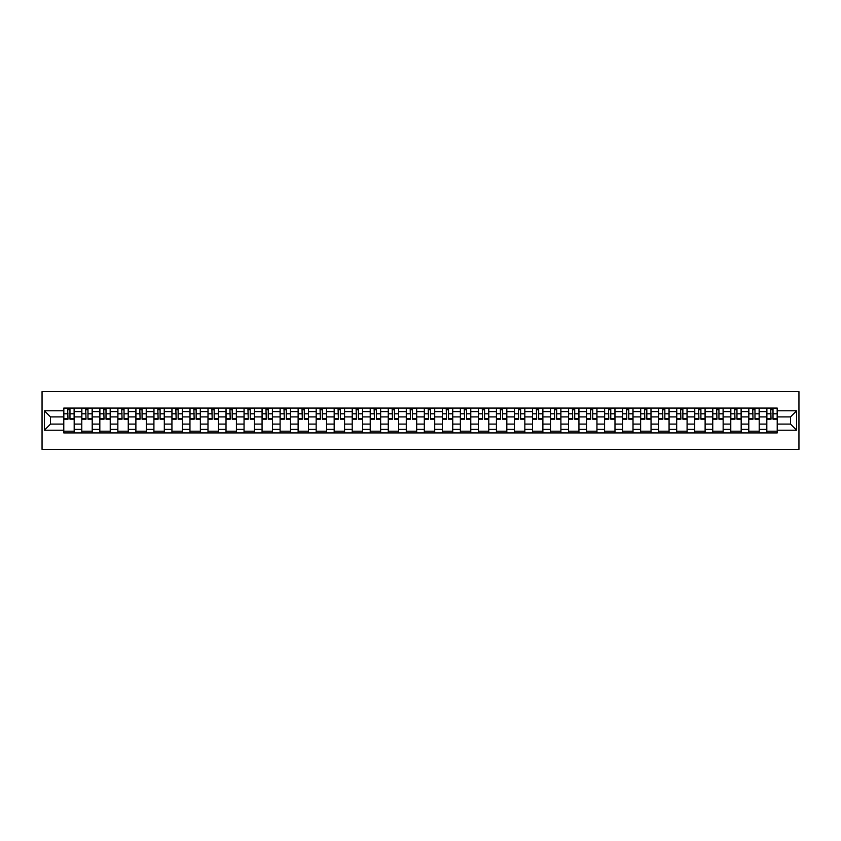 <?xml version="1.0" encoding="UTF-8"?>
<svg xmlns="http://www.w3.org/2000/svg" width="841" height="841" viewBox="0 0 841 841"><rect width="100%" height="100%" fill="white"/><g stroke="black" fill="none" stroke-linecap="round" stroke-linejoin="round"><path stroke-width="1.26" d="M42.05 449.388L798.95 449.388L798.95 391.612L42.05 391.612L42.05 449.388M81.798 432.926L81.798 411.606L74.176 411.606L74.176 432.926M74.176 411.606L74.176 408.074M81.798 411.606L81.798 408.074M92.205 408.074L92.205 432.926M99.827 432.926L99.827 408.074M110.224 408.074L110.224 432.926M117.856 432.926L117.856 408.074M128.252 408.074L128.252 432.926M135.885 432.926L135.885 408.074M146.281 408.074L146.281 432.926M153.914 432.926L153.914 408.074M164.31 408.074L164.31 432.926M171.932 432.926L171.932 408.074M182.339 408.074L182.339 432.926M189.961 432.926L189.961 408.074M200.368 408.074L200.368 432.926M207.99 432.926L207.99 408.074M218.387 408.074L218.387 432.926M226.019 432.926L226.019 408.074M236.416 408.074L236.416 432.926M244.048 432.926L244.048 408.074M254.445 408.074L254.445 432.926M262.066 432.926L262.066 408.074M272.473 408.074L272.473 432.926M280.095 432.926L280.095 408.074M290.502 408.074L290.502 432.926M298.124 432.926L298.124 408.074M308.521 408.074L308.521 432.926M316.153 432.926L316.153 408.074M326.55 408.074L326.55 432.926M334.182 432.926L334.182 408.074M344.579 408.074L344.579 432.926M352.211 432.926L352.211 408.074M362.608 408.074L362.608 432.926M370.229 432.926L370.229 408.074M380.637 408.074L380.637 432.926M388.258 432.926L388.258 408.074M398.655 408.074L398.655 432.926M406.287 432.926L406.287 408.074M416.684 408.074L416.684 432.926M424.316 432.926L424.316 408.074M434.713 408.074L434.713 432.926M442.345 432.926L442.345 408.074M452.742 408.074L452.742 432.926M460.363 432.926L460.363 408.074M470.771 408.074L470.771 432.926M478.392 432.926L478.392 408.074M488.789 408.074L488.789 432.926M496.421 432.926L496.421 408.074M506.818 408.074L506.818 432.926M514.45 432.926L514.45 408.074M524.847 408.074L524.847 432.926M532.479 432.926L532.479 408.074M542.876 408.074L542.876 432.926M550.498 432.926L550.498 408.074M560.905 408.074L560.905 432.926M568.527 432.926L568.527 408.074M578.934 408.074L578.934 432.926M586.555 432.926L586.555 408.074M596.952 408.074L596.952 432.926M604.584 432.926L604.584 408.074M614.981 408.074L614.981 432.926M622.613 432.926L622.613 408.074M633.01 408.074L633.01 432.926M640.632 432.926L640.632 408.074M651.039 408.074L651.039 432.926M658.661 432.926L658.661 408.074M669.068 408.074L669.068 432.926M676.69 432.926L676.69 408.074M687.086 408.074L687.086 432.926M694.719 432.926L694.719 408.074M705.115 408.074L705.115 432.926M712.748 432.926L712.748 408.074M723.144 408.074L723.144 432.926M730.776 432.926L730.776 408.074M741.173 408.074L741.173 432.926M748.795 432.926L748.795 408.074M759.202 408.074L759.202 432.926M766.824 432.926L766.824 408.074M766.824 424.085L759.202 424.085M748.795 424.085L741.173 424.085M730.776 424.085L723.144 424.085M712.748 424.085L705.115 424.085M694.719 424.085L687.086 424.085M676.69 424.085L669.068 424.085M658.661 424.085L651.039 424.085M640.632 424.085L633.01 424.085M622.613 424.085L614.981 424.085M604.584 424.085L596.952 424.085M586.555 424.085L578.934 424.085M568.527 424.085L560.905 424.085M550.498 424.085L542.876 424.085M532.479 424.085L524.847 424.085M514.45 424.085L506.818 424.085M496.421 424.085L488.789 424.085M478.392 424.085L470.771 424.085M460.363 424.085L452.742 424.085M442.345 424.085L434.713 424.085M424.316 424.085L416.684 424.085M406.287 424.085L398.655 424.085M388.258 424.085L380.637 424.085M370.229 424.085L362.608 424.085M352.211 424.085L344.579 424.085M334.182 424.085L326.55 424.085M316.153 424.085L308.521 424.085M298.124 424.085L290.502 424.085M280.095 424.085L272.473 424.085M262.066 424.085L254.445 424.085M244.048 424.085L236.416 424.085M226.019 424.085L218.387 424.085M207.99 424.085L200.368 424.085M189.961 424.085L182.339 424.085M171.932 424.085L164.31 424.085M153.914 424.085L146.281 424.085M135.885 424.085L128.252 424.085M117.856 424.085L110.224 424.085M99.827 424.085L92.205 424.085M81.798 424.085L74.176 424.085M766.824 416.915L759.202 416.915M748.795 416.915L741.173 416.915M730.776 416.915L723.144 416.915M712.748 416.915L705.115 416.915M694.719 416.915L687.086 416.915M676.69 416.915L669.068 416.915M658.661 416.915L651.039 416.915M640.632 416.915L633.01 416.915M622.613 416.915L614.981 416.915M604.584 416.915L596.952 416.915M586.555 416.915L578.934 416.915M568.527 416.915L560.905 416.915M550.498 416.915L542.876 416.915M532.479 416.915L524.847 416.915M514.45 416.915L506.818 416.915M496.421 416.915L488.789 416.915M478.392 416.915L470.771 416.915M460.363 416.915L452.742 416.915M442.345 416.915L434.713 416.915M424.316 416.915L416.684 416.915M406.287 416.915L398.655 416.915M388.258 416.915L380.637 416.915M370.229 416.915L362.608 416.915M352.211 416.915L344.579 416.915M334.182 416.915L326.55 416.915M316.153 416.915L308.521 416.915M298.124 416.915L290.502 416.915M280.095 416.915L272.473 416.915M262.066 416.915L254.445 416.915M244.048 416.915L236.416 416.915M226.019 416.915L218.387 416.915M207.99 416.915L200.368 416.915M189.961 416.915L182.339 416.915M171.932 416.915L164.31 416.915M153.914 416.915L146.281 416.915M135.885 416.915L128.252 416.915M117.856 416.915L110.224 416.915M99.827 416.915L92.205 416.915M81.798 416.915L74.176 416.915M50.481 424.085L63.779 424.085L63.779 416.915L50.481 416.915L50.481 424.085L44.363 430.203L44.363 410.797L63.779 410.797L63.779 416.915M777.221 416.915L777.221 424.085L790.519 424.085L790.519 416.915L777.221 416.915L777.221 408.074L63.779 408.074L63.779 410.797M777.221 410.797L796.637 410.797L796.637 430.203L777.221 430.203L777.221 424.085M63.779 424.085L63.779 432.926L777.221 432.926L777.221 430.203M63.779 430.203L44.363 430.203M74.176 431.191L63.779 431.191M67.995 409.809L69.961 409.809M92.205 431.191L81.798 431.191M86.024 409.809L87.979 409.809M110.224 431.191L99.827 431.191M104.042 409.809L106.008 409.809M128.252 431.191L117.856 431.191M122.071 409.809L124.037 409.809M146.281 431.191L135.885 431.191M140.1 409.809L142.066 409.809M164.31 431.191L153.914 431.191M158.129 409.809L160.095 409.809M182.339 431.191L171.932 431.191M176.158 409.809L178.124 409.809M200.368 431.191L189.961 431.191M194.176 409.809L196.142 409.809M218.387 431.191L207.99 431.191M212.205 409.809L214.171 409.809M236.416 431.191L226.019 431.191M230.234 409.809L232.2 409.809M254.445 431.191L244.048 431.191M248.263 409.809L250.229 409.809M272.473 431.191L262.066 431.191M266.292 409.809L268.258 409.809M290.502 431.191L280.095 431.191M284.311 409.809L286.276 409.809M308.521 431.191L298.124 431.191M302.34 409.809L304.305 409.809M326.55 431.191L316.153 431.191M320.368 409.809L322.334 409.809M344.579 431.191L334.182 431.191M338.397 409.809L340.363 409.809M362.608 431.191L352.211 431.191M356.426 409.809L358.392 409.809M380.637 431.191L370.229 431.191M374.455 409.809L376.411 409.809M398.655 431.191L388.258 431.191M392.474 409.809L394.44 409.809M416.684 431.191L406.287 431.191M410.503 409.809L412.468 409.809M434.713 431.191L424.316 431.191M428.532 409.809L430.497 409.809M452.742 431.191L442.345 431.191M446.56 409.809L448.526 409.809M470.771 431.191L460.363 431.191M464.589 409.809L466.545 409.809M488.789 431.191L478.392 431.191M482.608 409.809L484.574 409.809M506.818 431.191L496.421 431.191M500.637 409.809L502.603 409.809M524.847 431.191L514.45 431.191M518.666 409.809L520.632 409.809M542.876 431.191L532.479 431.191M536.695 409.809L538.66 409.809M560.905 431.191L550.498 431.191M554.724 409.809L556.689 409.809M578.934 431.191L568.527 431.191M572.742 409.809L574.708 409.809M596.952 431.191L586.555 431.191M590.771 409.809L592.737 409.809M614.981 431.191L604.584 431.191M608.8 409.809L610.766 409.809M633.01 431.191L622.613 431.191M626.829 409.809L628.795 409.809M651.039 431.191L640.632 431.191M644.858 409.809L646.824 409.809M669.068 431.191L658.661 431.191M662.876 409.809L664.842 409.809M687.086 431.191L676.69 431.191M680.905 409.809L682.871 409.809M705.115 431.191L694.719 431.191M698.934 409.809L700.9 409.809M723.144 431.191L712.748 431.191M716.963 409.809L718.929 409.809M741.173 431.191L730.776 431.191M734.992 409.809L736.958 409.809M759.202 431.191L748.795 431.191M753.021 409.809L754.976 409.809M777.221 431.191L766.824 431.191M771.039 409.809L773.005 409.809M44.363 410.797L50.481 416.915M790.519 424.085L796.637 430.203M790.519 416.915L796.637 410.797M69.961 419.175L69.961 408.19L74.113 408.19L74.113 419.175L69.961 419.175M67.995 409.693L69.961 409.693M70.308 408.19L63.832 408.19L63.832 419.175L67.995 419.175L67.648 408.19M87.979 419.175L87.979 408.19L92.142 408.19L92.142 419.175L87.979 419.175M86.024 409.693L87.979 409.693M88.326 408.19L81.861 408.19L81.861 419.175L86.024 419.175L85.677 408.19M106.008 419.175L106.008 408.19L110.171 408.19L110.171 419.175L106.008 419.175M104.042 409.693L106.008 409.693M106.355 408.19L99.89 408.19L99.89 419.175L104.042 419.175L103.695 408.19M124.037 419.175L124.037 408.19L128.2 408.19L128.2 419.175L124.037 419.175M122.071 409.693L124.037 409.693M124.384 408.19L117.908 408.19L117.908 419.175L122.071 419.175L121.724 408.19M142.066 419.175L142.066 408.19L146.229 408.19L146.229 419.175L142.066 419.175M140.1 409.693L142.066 409.693M142.413 408.19L135.937 408.19L135.937 419.175L140.1 419.175L139.753 408.19M160.095 419.175L160.095 408.19L164.247 408.19L164.247 419.175L160.095 419.175M158.129 409.693L160.095 409.693M160.442 408.19L153.966 408.19L153.966 419.175L158.129 419.175L157.782 408.19M178.124 419.175L178.124 408.19L182.276 408.19L182.276 419.175L178.124 419.175M176.158 409.693L178.124 409.693M178.46 408.19L171.995 408.19L171.995 419.175L176.158 419.175L175.811 408.19M196.142 419.175L196.142 408.19L200.305 408.19L200.305 419.175L196.142 419.175M194.176 409.693L196.142 409.693M196.489 408.19L190.024 408.19L190.024 419.175L194.176 419.175L193.829 408.19M214.171 419.175L214.171 408.19L218.334 408.19L218.334 419.175L214.171 419.175M212.205 409.693L214.171 409.693M214.518 408.19L208.053 408.19L208.053 419.175L212.205 419.175L211.858 408.19M232.2 419.175L232.2 408.19L236.363 408.19L236.363 419.175L232.2 419.175M230.234 409.693L232.2 409.693M232.547 408.19L226.071 408.19L226.071 419.175L230.234 419.175L229.887 408.19M250.229 419.175L250.229 408.19L254.381 408.19L254.381 419.175L250.229 419.175M248.263 409.693L250.229 409.693M250.576 408.19L244.1 408.19L244.1 419.175L248.263 419.175L247.916 408.19M268.258 419.175L268.258 408.19L272.41 408.19L272.41 419.175L268.258 419.175M266.292 409.693L268.258 409.693M268.605 408.19L262.129 408.19L262.129 419.175L266.292 419.175L265.945 408.19M286.276 419.175L286.276 408.19L290.439 408.19L290.439 419.175L286.276 419.175M284.311 409.693L286.276 409.693M286.623 408.19L280.158 408.19L280.158 419.175L284.311 419.175L283.974 408.19M304.305 419.175L304.305 408.19L308.468 408.19L308.468 419.175L304.305 419.175M302.34 409.693L304.305 409.693M304.652 408.19L298.187 408.19L298.187 419.175L302.34 419.175L301.993 408.19M322.334 419.175L322.334 408.19L326.497 408.19L326.497 419.175L322.334 419.175M320.368 409.693L322.334 409.693M322.681 408.19L316.205 408.19L316.205 419.175L320.368 419.175L320.022 408.19M340.363 419.175L340.363 408.19L344.526 408.19L344.526 419.175L340.363 419.175M338.397 409.693L340.363 409.693M340.71 408.19L334.234 408.19L334.234 419.175L338.397 419.175L338.05 408.19M358.392 419.175L358.392 408.19L362.545 408.19L362.545 419.175L358.392 419.175M356.426 409.693L358.392 409.693M358.739 408.19L352.263 408.19L352.263 419.175L356.426 419.175L356.079 408.19M376.411 419.175L376.411 408.19L380.574 408.19L380.574 419.175L376.411 419.175M374.455 409.693L376.411 409.693M376.757 408.19L370.292 408.19L370.292 419.175L374.455 419.175L374.108 408.19M394.44 419.175L394.44 408.19L398.602 408.19L398.602 419.175L394.44 419.175M392.474 409.693L394.44 409.693M394.786 408.19L388.321 408.19L388.321 419.175L392.474 419.175L392.127 408.19M412.468 419.175L412.468 408.19L416.631 408.19L416.631 419.175L412.468 419.175M410.503 409.693L412.468 409.693M412.815 408.19L406.34 408.19L406.34 419.175L410.503 419.175L410.156 408.19M430.497 419.175L430.497 408.19L434.66 408.19L434.66 419.175L430.497 419.175M428.532 409.693L430.497 409.693M430.844 408.19L424.369 408.19L424.369 419.175L428.532 419.175L428.185 408.19M448.526 419.175L448.526 408.19L452.679 408.19L452.679 419.175L448.526 419.175M446.56 409.693L448.526 409.693M448.873 408.19L442.398 408.19L442.398 419.175L446.56 419.175L446.214 408.19M466.545 419.175L466.545 408.19L470.708 408.19L470.708 419.175L466.545 419.175M464.589 409.693L466.545 409.693M466.892 408.19L460.426 408.19L460.426 419.175L464.589 419.175L464.243 408.19M484.574 419.175L484.574 408.19L488.737 408.19L488.737 419.175L484.574 419.175M482.608 409.693L484.574 409.693M484.921 408.19L478.455 408.19L478.455 419.175L482.608 419.175L482.261 408.19M502.603 419.175L502.603 408.19L506.766 408.19L506.766 419.175L502.603 419.175M500.637 409.693L502.603 409.693M502.95 408.19L496.474 408.19L496.474 419.175L500.637 419.175L500.29 408.19M520.632 419.175L520.632 408.19L524.795 408.19L524.795 419.175L520.632 419.175M518.666 409.693L520.632 409.693M520.978 408.19L514.503 408.19L514.503 419.175L518.666 419.175L518.319 408.19M538.66 419.175L538.66 408.19L542.813 408.19L542.813 419.175L538.66 419.175M536.695 409.693L538.66 409.693M539.007 408.19L532.532 408.19L532.532 419.175L536.695 419.175L536.348 408.19M556.689 419.175L556.689 408.19L560.842 408.19L560.842 419.175L556.689 419.175M554.724 409.693L556.689 409.693M557.026 408.19L550.561 408.19L550.561 419.175L554.724 419.175L554.377 408.19M574.708 419.175L574.708 408.19L578.871 408.19L578.871 419.175L574.708 419.175M572.742 409.693L574.708 409.693M575.055 408.19L568.59 408.19L568.59 419.175L572.742 419.175L572.395 408.19M592.737 419.175L592.737 408.19L596.9 408.19L596.9 419.175L592.737 419.175M590.771 409.693L592.737 409.693M593.084 408.19L586.619 408.19L586.619 419.175L590.771 419.175L590.424 408.19M610.766 419.175L610.766 408.19L614.929 408.19L614.929 419.175L610.766 419.175M608.8 409.693L610.766 409.693M611.113 408.19L604.637 408.19L604.637 419.175L608.8 419.175L608.453 408.19M628.795 419.175L628.795 408.19L632.947 408.19L632.947 419.175L628.795 419.175M626.829 409.693L628.795 409.693M629.142 408.19L622.666 408.19L622.666 419.175L626.829 419.175L626.482 408.19M646.824 419.175L646.824 408.19L650.976 408.19L650.976 419.175L646.824 419.175M644.858 409.693L646.824 409.693M647.171 408.19L640.695 408.19L640.695 419.175L644.858 419.175L644.511 408.19M664.842 419.175L664.842 408.19L669.005 408.19L669.005 419.175L664.842 419.175M662.876 409.693L664.842 409.693M665.189 408.19L658.724 408.19L658.724 419.175L662.876 419.175L662.54 408.19M682.871 419.175L682.871 408.19L687.034 408.19L687.034 419.175L682.871 419.175M680.905 409.693L682.871 409.693M683.218 408.19L676.753 408.19L676.753 419.175L680.905 419.175L680.558 408.19M700.9 419.175L700.9 408.19L705.063 408.19L705.063 419.175L700.9 419.175M698.934 409.693L700.9 409.693M701.247 408.19L694.771 408.19L694.771 419.175L698.934 419.175L698.587 408.19M718.929 419.175L718.929 408.19L723.092 408.19L723.092 419.175L718.929 419.175M716.963 409.693L718.929 409.693M719.276 408.19L712.8 408.19L712.8 419.175L716.963 419.175L716.616 408.19M736.958 419.175L736.958 408.19L741.11 408.19L741.11 419.175L736.958 419.175M734.992 409.693L736.958 409.693M737.305 408.19L730.829 408.19L730.829 419.175L734.992 419.175L734.645 408.19M754.976 419.175L754.976 408.19L759.139 408.19L759.139 419.175L754.976 419.175M753.021 409.693L754.976 409.693M755.323 408.19L748.858 408.19L748.858 419.175L753.021 419.175L752.674 408.19M773.005 419.175L773.005 408.19L777.168 408.19L777.168 419.175L773.005 419.175M771.039 409.693L773.005 409.693M773.352 408.19L766.887 408.19L766.887 419.175L771.039 419.175L770.692 408.19M748.795 411.606L741.173 411.606M730.776 411.606L723.144 411.606M712.748 411.606L705.115 411.606M694.719 411.606L687.086 411.606M676.69 411.606L669.068 411.606M658.661 411.606L651.039 411.606M640.632 411.606L633.01 411.606M622.613 411.606L614.981 411.606M604.584 411.606L596.952 411.606M586.555 411.606L578.934 411.606M568.527 411.606L560.905 411.606M550.498 411.606L542.876 411.606M532.479 411.606L524.847 411.606M514.45 411.606L506.818 411.606M496.421 411.606L488.789 411.606M478.392 411.606L470.771 411.606M460.363 411.606L452.742 411.606M442.345 411.606L434.713 411.606M424.316 411.606L416.684 411.606M406.287 411.606L398.655 411.606M388.258 411.606L380.637 411.606M370.229 411.606L362.608 411.606M352.211 411.606L344.579 411.606M334.182 411.606L326.55 411.606M316.153 411.606L308.521 411.606M298.124 411.606L290.502 411.606M280.095 411.606L272.473 411.606M262.066 411.606L254.445 411.606M244.048 411.606L236.416 411.606M226.019 411.606L218.387 411.606M207.99 411.606L200.368 411.606M189.961 411.606L182.339 411.606M171.932 411.606L164.31 411.606M153.914 411.606L146.281 411.606M135.885 411.606L128.252 411.606M117.856 411.606L110.224 411.606M99.827 411.606L92.205 411.606M766.824 411.606L759.202 411.606M748.795 429.394L741.173 429.394M730.776 429.394L723.144 429.394M712.748 429.394L705.115 429.394M694.719 429.394L687.086 429.394M676.69 429.394L669.068 429.394M658.661 429.394L651.039 429.394M640.632 429.394L633.01 429.394M622.613 429.394L614.981 429.394M604.584 429.394L596.952 429.394M586.555 429.394L578.934 429.394M568.527 429.394L560.905 429.394M550.498 429.394L542.876 429.394M532.479 429.394L524.847 429.394M514.45 429.394L506.818 429.394M496.421 429.394L488.789 429.394M478.392 429.394L470.771 429.394M460.363 429.394L452.742 429.394M442.345 429.394L434.713 429.394M424.316 429.394L416.684 429.394M406.287 429.394L398.655 429.394M388.258 429.394L380.637 429.394M370.229 429.394L362.608 429.394M352.211 429.394L344.579 429.394M334.182 429.394L326.55 429.394M316.153 429.394L308.521 429.394M298.124 429.394L290.502 429.394M280.095 429.394L272.473 429.394M262.066 429.394L254.445 429.394M244.048 429.394L236.416 429.394M226.019 429.394L218.387 429.394M207.99 429.394L200.368 429.394M189.961 429.394L182.339 429.394M171.932 429.394L164.31 429.394M153.914 429.394L146.281 429.394M135.885 429.394L128.252 429.394M117.856 429.394L110.224 429.394M99.827 429.394L92.205 429.394M81.798 429.394L74.176 429.394M766.824 429.394L759.202 429.394M69.961 418.776L74.113 418.776M69.961 413.804L74.113 413.804M63.832 418.776L67.995 418.776M63.832 413.804L67.995 413.804M87.979 418.776L92.142 418.776M87.979 413.804L92.142 413.804M81.861 418.776L86.024 418.776M81.861 413.804L86.024 413.804M106.008 418.776L110.171 418.776M106.008 413.804L110.171 413.804M99.89 418.776L104.042 418.776M99.89 413.804L104.042 413.804M124.037 418.776L128.2 418.776M124.037 413.804L128.2 413.804M117.908 418.776L122.071 418.776M117.908 413.804L122.071 413.804M142.066 418.776L146.229 418.776M142.066 413.804L146.229 413.804M135.937 418.776L140.1 418.776M135.937 413.804L140.1 413.804M160.095 418.776L164.247 418.776M160.095 413.804L164.247 413.804M153.966 418.776L158.129 418.776M153.966 413.804L158.129 413.804M178.124 418.776L182.276 418.776M178.124 413.804L182.276 413.804M171.995 418.776L176.158 418.776M171.995 413.804L176.158 413.804M196.142 418.776L200.305 418.776M196.142 413.804L200.305 413.804M190.024 418.776L194.176 418.776M190.024 413.804L194.176 413.804M214.171 418.776L218.334 418.776M214.171 413.804L218.334 413.804M208.053 418.776L212.205 418.776M208.053 413.804L212.205 413.804M232.2 418.776L236.363 418.776M232.2 413.804L236.363 413.804M226.071 418.776L230.234 418.776M226.071 413.804L230.234 413.804M250.229 418.776L254.381 418.776M250.229 413.804L254.381 413.804M244.1 418.776L248.263 418.776M244.1 413.804L248.263 413.804M268.258 418.776L272.41 418.776M268.258 413.804L272.41 413.804M262.129 418.776L266.292 418.776M262.129 413.804L266.292 413.804M286.276 418.776L290.439 418.776M286.276 413.804L290.439 413.804M280.158 418.776L284.311 418.776M280.158 413.804L284.311 413.804M304.305 418.776L308.468 418.776M304.305 413.804L308.468 413.804M298.187 418.776L302.34 418.776M298.187 413.804L302.34 413.804M322.334 418.776L326.497 418.776M322.334 413.804L326.497 413.804M316.205 418.776L320.368 418.776M316.205 413.804L320.368 413.804M340.363 418.776L344.526 418.776M340.363 413.804L344.526 413.804M334.234 418.776L338.397 418.776M334.234 413.804L338.397 413.804M358.392 418.776L362.545 418.776M358.392 413.804L362.545 413.804M352.263 418.776L356.426 418.776M352.263 413.804L356.426 413.804M376.411 418.776L380.574 418.776M376.411 413.804L380.574 413.804M370.292 418.776L374.455 418.776M370.292 413.804L374.455 413.804M394.44 418.776L398.602 418.776M394.44 413.804L398.602 413.804M388.321 418.776L392.474 418.776M388.321 413.804L392.474 413.804M412.468 418.776L416.631 418.776M412.468 413.804L416.631 413.804M406.34 418.776L410.503 418.776M406.34 413.804L410.503 413.804M430.497 418.776L434.66 418.776M430.497 413.804L434.66 413.804M424.369 418.776L428.532 418.776M424.369 413.804L428.532 413.804M448.526 418.776L452.679 418.776M448.526 413.804L452.679 413.804M442.398 418.776L446.56 418.776M442.398 413.804L446.56 413.804M466.545 418.776L470.708 418.776M466.545 413.804L470.708 413.804M460.426 418.776L464.589 418.776M460.426 413.804L464.589 413.804M484.574 418.776L488.737 418.776M484.574 413.804L488.737 413.804M478.455 418.776L482.608 418.776M478.455 413.804L482.608 413.804M502.603 418.776L506.766 418.776M502.603 413.804L506.766 413.804M496.474 418.776L500.637 418.776M496.474 413.804L500.637 413.804M520.632 418.776L524.795 418.776M520.632 413.804L524.795 413.804M514.503 418.776L518.666 418.776M514.503 413.804L518.666 413.804M538.66 418.776L542.813 418.776M538.66 413.804L542.813 413.804M532.532 418.776L536.695 418.776M532.532 413.804L536.695 413.804M556.689 418.776L560.842 418.776M556.689 413.804L560.842 413.804M550.561 418.776L554.724 418.776M550.561 413.804L554.724 413.804M574.708 418.776L578.871 418.776M574.708 413.804L578.871 413.804M568.59 418.776L572.742 418.776M568.59 413.804L572.742 413.804M592.737 418.776L596.9 418.776M592.737 413.804L596.9 413.804M586.619 418.776L590.771 418.776M586.619 413.804L590.771 413.804M610.766 418.776L614.929 418.776M610.766 413.804L614.929 413.804M604.637 418.776L608.8 418.776M604.637 413.804L608.8 413.804M628.795 418.776L632.947 418.776M628.795 413.804L632.947 413.804M622.666 418.776L626.829 418.776M622.666 413.804L626.829 413.804M646.824 418.776L650.976 418.776M646.824 413.804L650.976 413.804M640.695 418.776L644.858 418.776M640.695 413.804L644.858 413.804M664.842 418.776L669.005 418.776M664.842 413.804L669.005 413.804M658.724 418.776L662.876 418.776M658.724 413.804L662.876 413.804M682.871 418.776L687.034 418.776M682.871 413.804L687.034 413.804M676.753 418.776L680.905 418.776M676.753 413.804L680.905 413.804M700.9 418.776L705.063 418.776M700.9 413.804L705.063 413.804M694.771 418.776L698.934 418.776M694.771 413.804L698.934 413.804M718.929 418.776L723.092 418.776M718.929 413.804L723.092 413.804M712.8 418.776L716.963 418.776M712.8 413.804L716.963 413.804M736.958 418.776L741.11 418.776M736.958 413.804L741.11 413.804M730.829 418.776L734.992 418.776M730.829 413.804L734.992 413.804M754.976 418.776L759.139 418.776M754.976 413.804L759.139 413.804M748.858 418.776L753.021 418.776M748.858 413.804L753.021 413.804M773.005 418.776L777.168 418.776M773.005 413.804L777.168 413.804M766.887 418.776L771.039 418.776M766.887 413.804L771.039 413.804"/></g></svg>
